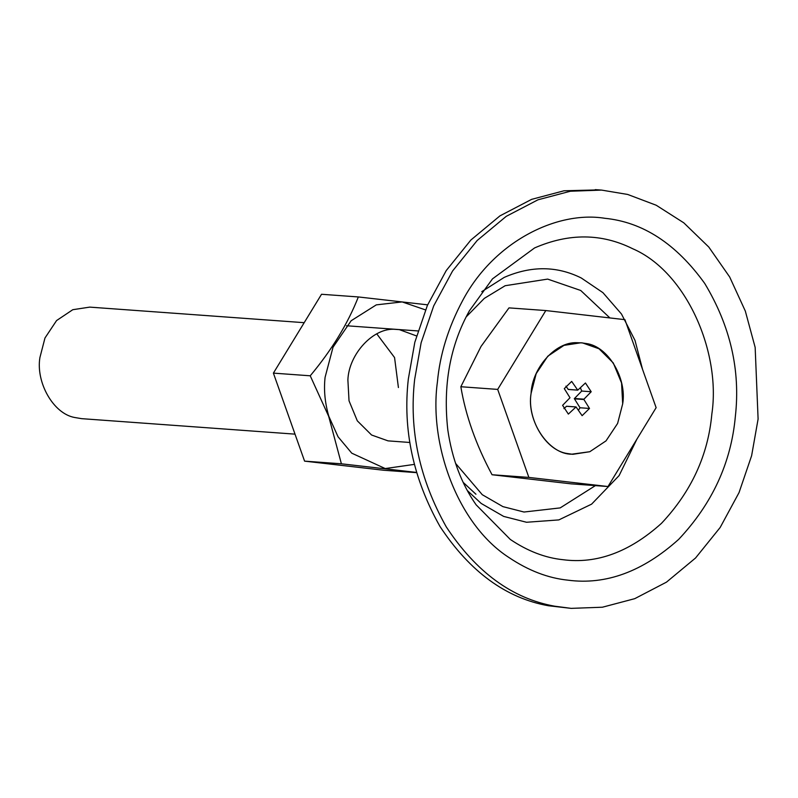 <?xml version="1.0" encoding="UTF-8"?>
<svg xmlns="http://www.w3.org/2000/svg" width="798" height="798" viewBox="0 0 798 798"><rect width="100%" height="100%" fill="white"/><g stroke="black" fill="none" stroke-linecap="round" stroke-linejoin="round"><path stroke-width="1.2" d="M545.812 310.552L508.994 307.878L481.024 346.452L460.845 386.731C465.653 415.598 476.057 444.925 492.047 474.74L571.178 483.857L607.986 486.531L528.865 477.413L497.683 389.404L545.812 310.552L624.934 319.669L656.126 407.678L607.986 486.531M586.121 343.509L580.954 342.771L563.996 345.364L547.787 356.207L536.186 373.644L531.109 393.264C526.76 418.731 545.633 450.94 567.677 453.573L572.844 454.311L589.802 451.718L606.021 440.875L617.612 423.439L622.689 403.818C627.038 378.362 608.166 346.142 586.121 343.509M528.865 477.413L492.047 474.74M497.683 389.404L460.845 386.731M425.494 309.893L402.152 301.923L376.307 304.866L351.16 320.736L333.025 347.22L325.085 377.334C323.679 389.893 324.926 402.89 328.816 416.317L338.043 436.765L351.758 453.174L385.225 468.556L414.282 464.396M416.426 472.416L341.394 463.798L328.686 416.356L310.232 375.798C331.798 349.983 347.838 323.689 358.342 296.946L427.638 304.846M376.776 333.853L394.561 357.554L398.411 387.539M409.893 442.481L388.037 440.865L371.579 435.01L357.305 420.835L349.025 400.805L347.888 379.958C348.756 354.093 373.664 326.931 395.728 329.384L399.339 329.624L416.526 335.938M358.342 296.946L321.534 294.272L273.395 373.125L304.577 461.134L383.708 470.251L416.496 472.635M304.577 461.134L341.394 463.798M273.395 373.125L310.232 375.798M627.687 194.453L601.562 190.094L570.351 191.241L537.982 199.799L506.261 216.328L477.184 240.487L452.576 271.001L433.713 305.863L421.135 342.741L414.651 379.429C408.915 429.972 419.459 479.139 446.291 526.919C476.177 572.176 512.326 598.61 554.75 606.211L571.178 608.365L602.4 607.218L634.759 598.66L666.48 582.141L695.567 557.982L720.175 527.468L739.038 492.605L751.616 455.728L758.1 419.03L755.157 347.409L745.322 311.08L729.671 276.976L708.784 247.041L683.796 222.832L656.225 205.246L627.687 194.453M598.4 189.894L564.026 190.782L531.668 199.34L499.947 215.869L470.87 240.028L446.252 270.542L427.389 305.405L414.82 342.282L408.337 378.97C402.601 429.514 413.145 478.68 439.977 526.461C469.862 571.717 506.012 598.151 548.425 605.752L571.198 608.365M571.647 454.202C548.655 454.371 526.211 420.755 531.109 393.264C532.037 368.427 555.099 341.704 576.824 342.691L582.55 342.921L599.009 348.766L613.273 362.95L621.562 382.98L622.689 403.818L617.612 423.439L606.021 440.875L589.802 451.718L571.647 454.202M304.188 322.681L89.745 307.12L72.788 309.704L56.578 320.557L44.977 337.993L39.9 357.604C35.79 382.202 53.167 413.683 74.673 417.494L81.645 418.661L295.021 434.142M578.41 410.242L580.026 407.758L574.331 398.651L581.722 391.05L580.395 387.758M563.927 408.636L566.57 406.242L576.046 406.93L582.121 415.678L589.503 408.446L583.807 399.339L591.198 391.738L585.443 382.99L577.752 390.152L571.677 381.404L564.296 388.636L570.001 397.743L562.6 405.344L568.356 414.092L576.046 406.93M577.752 390.152L568.276 389.474L565.922 386.152M580.026 407.758L589.503 408.446M566.42 406.272L575.897 406.96M568.136 389.404L577.612 390.092M581.722 391.05L591.198 391.738M574.39 398.481L583.867 399.17M574.331 398.651L583.807 399.339M574.351 398.83L583.827 399.519M467.339 490.561L481.204 503.458L503.648 516.406L526.52 522.261L558.849 519.907L591.607 504.146L619.118 475.578L636.944 439.1M642.53 369.314L635.009 340.407L621.482 314.023L602.939 292.666L581.253 277.983C556.874 265.864 531.209 265.664 504.236 277.385L481.773 291.659M711.846 414.002C721.103 352.526 686.569 271.919 632.634 248.707C601.602 233.275 568.914 233.026 534.58 247.939L492.476 278.871L469.433 310.751C450.062 345.464 442.85 385.205 447.808 429.942C452.057 458.87 461.483 483.807 476.077 504.765L510.301 539.448C527.678 551.139 545.234 557.882 562.959 559.697C596.724 564.146 629.562 552.036 661.462 523.348C691.337 491.588 708.125 455.139 711.846 414.002M609.891 317.933L580.715 290.472L547.667 279.101L505.154 285.714L484.296 298.402L466.182 316.896M455.548 463.339L482.271 494.7L502.93 506.63L524.007 512.027L560.196 507.897L595.388 485.623M508.805 557.423C528.346 570.56 548.066 578.141 567.996 580.176C605.951 585.183 642.869 571.567 678.719 539.328C712.295 503.618 731.177 462.65 735.357 416.406C740.554 370.282 730.34 325.963 704.714 283.43C676.165 243.759 642.839 222.043 604.754 218.283C556.785 210.502 493.433 241.924 462.511 300.816C448.276 327.479 439.907 354.561 437.404 382.052C428.905 443.518 456.985 523.907 508.805 557.423M463.179 482.371L475.947 494.241M601.552 190.094L595.238 189.635M417.992 330.941L346.472 325.754"/></g></svg>
